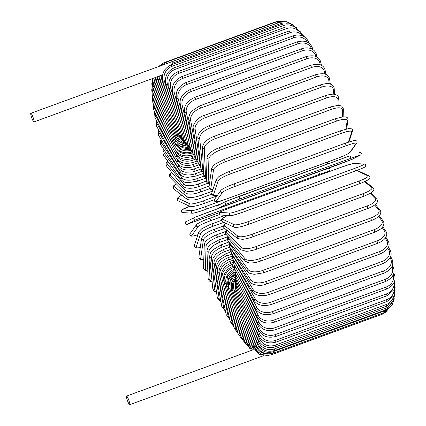 <?xml version="1.0" encoding="UTF-8"?>
<svg xmlns="http://www.w3.org/2000/svg" width="426" height="426" viewBox="0 0 426 426"><rect width="100%" height="100%" fill="white"/><g stroke="black" fill="none" stroke-linecap="round" stroke-linejoin="round"><path stroke-width="0.64" d="M30.837 113.311A4.585 0.714 69.9 0 1 30.96 113.327A4.585 0.714 69.9 0 1 33.201 117.709A4.585 0.714 69.9 0 1 33.984 121.927A4.585 0.714 69.9 0 1 33.862 121.911A4.585 0.714 69.9 0 1 31.62 117.528A4.585 0.714 69.9 0 1 30.837 113.311L171.47 61.855A4.585 0.714 69.9 0 1 171.593 61.871A4.585 0.714 69.9 0 1 173.009 64.172M159.638 75.892L162.62 74.811M254.184 349.884L252.432 350.071L250.397 346.258L251.942 345.949A12.136 11.848 115.2 0 0 254.066 349.751M126.671 396.1A4.585 0.714 69.9 0 1 128.913 400.483A4.585 0.714 69.9 0 1 129.701 404.7A4.585 0.714 69.9 0 1 129.579 404.684A4.585 0.714 69.9 0 1 127.337 400.302A4.585 0.714 69.9 0 1 126.549 396.089A4.585 0.714 69.9 0 1 126.671 396.1M181.822 195.209A12.136 1.858 -18.7 0 0 178.153 198.303L189.863 203.814A12.136 1.858 -18.7 0 0 203.521 200.822L217.004 195.891M178.153 198.303A1.347 1.315 115.2 0 0 178.004 200.784L189.719 206.301A12.136 0.82 -19.5 0 0 182.163 209.943L192.19 210.593A12.136 0.82 -19.5 0 0 205.502 206.61L223.283 200.103M189.863 203.814A1.347 1.315 115.2 0 0 189.719 206.301C192.179 206.967 197.073 205.987 204.411 203.351L204.379 203.346M203.521 200.822L204.411 203.351L214.331 199.725M176.231 183.728A12.136 2.886 -17.9 0 0 174.356 186.774L187.664 197.105A12.136 2.886 -17.9 0 0 201.647 195.097L212.366 191.178M201.647 195.097L202.451 197.595M187.664 197.105A1.347 1.294 127.8 0 0 187.243 199.416C191.178 200.705 196.274 200.103 202.515 197.611L211.717 194.245M174.356 186.774A1.347 1.294 127.8 0 0 173.936 189.085L187.243 199.416M171.673 172.322A12.136 3.887 -17 0 0 170.81 175.443L185.608 190.513A12.136 3.887 -17 0 0 199.9 189.479L209.129 186.103M199.9 189.479L200.737 191.966L209.603 188.723M185.608 190.513A1.347 1.262 135.5 0 0 185.022 192.68C189.059 195.539 195.566 193.622 200.737 191.966M170.81 175.443A1.347 1.262 135.5 0 0 170.224 177.605L185.022 192.68M167.775 161.188A12.136 4.862 -16.2 0 0 167.535 164.393L183.718 184.091A12.136 4.862 -16.2 0 0 198.287 184L206.338 181.055M198.287 184L199.091 186.455L207.739 183.292M183.718 184.091A1.347 1.219 140.6 0 0 183.015 186.135C186.221 188.697 186.577 187.813 188.878 188.26C191.663 188.404 195.071 187.802 199.091 186.455M167.535 164.393A1.347 1.219 140.6 0 0 166.838 166.433L183.015 186.135M164.393 150.442A12.136 5.799 -15.2 0 0 164.558 153.711L181.993 177.887A12.136 5.799 -15.2 0 0 196.823 178.712L203.974 176.098M196.823 178.712L197.595 181.125L205.987 178.052M181.993 177.887A1.347 1.166 144.2 0 0 181.21 179.82C184.836 183.121 185.592 182.136 188.18 182.674L197.595 181.125M164.558 153.711A1.347 1.166 144.2 0 0 163.776 155.644L181.21 179.82M161.465 140.165A12.136 6.694 -14.1 0 0 161.901 143.482L180.459 171.95A12.136 6.694 -14.1 0 0 195.518 173.654L201.876 171.327M195.518 173.654L196.258 176.013L203.569 173.334M180.459 171.95A1.347 1.108 146.9 0 0 179.607 173.776C183.574 177.796 184.937 176.833 187.696 177.381L196.258 176.013M161.901 143.482A1.347 1.108 146.9 0 0 161.044 145.309L179.607 173.776M158.973 130.447A12.136 7.535 -12.9 0 0 159.585 133.775L179.128 166.321A12.136 7.535 -12.9 0 0 194.384 168.861L199.954 166.822M194.384 168.861L195.087 171.156L200.955 169.01M179.128 166.321A1.347 1.038 149 0 0 178.206 168.046L182.28 171.343L185.603 172.237L192.552 171.902L195.087 171.156M159.585 133.775A1.347 1.038 149 0 0 158.664 135.5L178.206 168.046M176.684 158.69L178.004 161.049A12.136 8.318 -11.6 0 0 193.431 164.367L198.159 162.641L195.715 158.573A1.347 1.006 170 0 0 197.526 159.244A12.136 7.881 152.2 0 0 197.85 160.368M156.896 121.351A12.136 8.318 -11.6 0 0 157.625 124.674L175.123 155.905M193.431 164.367L194.091 166.598L198.665 164.926M178.004 161.049A1.347 0.959 150.7 0 0 177.024 162.668C180.331 167.482 186.024 168.792 194.091 166.598M157.625 124.674A1.347 0.959 150.7 0 0 156.646 126.298L177.024 162.668M176.353 154.76L177.094 156.166A12.136 9.037 -10 0 0 192.664 160.213L195.822 159.058M155.245 112.949A12.136 9.037 -10 0 0 156.038 116.245L172.258 146.991M192.664 160.213L193.282 162.37L196.732 161.108M177.094 156.166A1.347 0.873 152.2 0 0 176.06 157.684C179.511 162.961 185.251 164.521 193.282 162.37M156.038 116.245A1.347 0.873 152.2 0 0 155 117.757L176.06 157.684M176.098 151.086L176.412 151.72A12.136 9.691 -8.1 0 0 192.089 156.433L193.825 155.794M154.01 105.297A12.136 9.691 -8.1 0 0 154.84 108.545L169.761 138.402M192.089 156.433L192.664 158.499L195.081 157.62M176.412 151.72A1.347 0.783 153.4 0 0 175.32 153.126C178.888 158.834 184.671 160.623 192.664 158.499M154.84 108.545A1.347 0.783 153.4 0 0 153.743 109.951L175.32 153.126M175.997 147.806A12.136 10.272 -5.6 0 0 191.711 153.04L192.158 152.875M153.19 98.449A12.136 10.272 -5.6 0 0 154.031 101.638L167.706 130.377M191.711 153.04L192.243 155.027L193.361 154.617M175.943 147.742A1.347 0.687 154.6 0 0 174.814 149.031C178.467 155.128 184.277 157.125 192.243 155.027M154.031 101.638A1.347 0.687 154.6 0 0 152.886 102.938L174.814 149.031M176.215 145.154A12.136 10.767 -2.5 0 0 190.763 150.33M152.79 92.442A12.136 10.767 -2.5 0 0 153.626 95.584L166.151 123.141M175.592 144.308A1.347 0.586 155.6 0 0 174.543 145.426C178.254 151.864 184.08 154.047 192.019 151.965M153.626 95.584A1.347 0.586 155.6 0 0 152.423 96.761L174.543 145.426M177.03 143.461A12.136 11.188 1.9 0 0 189.235 148.168M152.801 87.325A12.136 11.188 1.9 0 0 153.621 90.413L165.155 116.91M175.507 141.379A1.347 0.479 156.5 0 0 174.506 142.337L180.88 148.823L190.331 149.84M153.621 90.413A1.347 0.479 156.5 0 0 152.37 91.478L174.506 142.337M180.56 144.238A12.136 11.523 8.2 0 0 184.714 145.969M153.222 83.049A12.136 11.523 8.2 0 0 154.02 86.18L164.74 111.852M175.682 138.988A1.347 0.367 157.3 0 0 174.708 139.792L180.454 146.209L189.117 147.928M154.02 86.18A1.347 0.367 157.3 0 0 152.716 87.122L174.708 139.792M154.004 79.241A12.136 11.768 18.3 0 0 154.824 82.91L164.926 108.113M176.119 137.14L175.139 137.806L180.182 143.993L187.898 146.336M154.824 82.91L153.466 83.725L175.139 137.806M155.277 77.548A12.136 11.923 35.5 0 0 156.017 80.626L165.709 105.802M176.806 135.862L175.805 136.395L180.198 142.284L187.009 145.048M156.017 80.626L154.617 81.313L175.805 136.395M278.167 21.3L275.111 22.019L275.356 22.285M164.319 63.064L164.005 62.67L275.111 22.019M156.976 76.925A12.136 11.987 63 0 0 157.599 79.348L167.067 104.988M177.743 135.154L176.694 135.569L180.374 140.99L186.135 144.047M157.599 79.348L156.145 79.912L176.694 135.569M277.188 21.614L277.88 22.897L166.774 63.549L166.081 62.265L277.188 21.614L286.501 21.715M279.057 22.535A12.136 11.96 93.7 0 0 277.88 22.897M158.914 76.217A12.136 11.96 93.7 0 0 159.553 79.087L168.968 105.685M166.774 63.549A12.136 11.96 93.7 0 0 166.06 63.836M178.904 135.042L177.807 135.335L185.523 143.344M159.553 79.087L158.057 79.518L177.807 135.335M287.156 23.302A12.136 11.848 115.2 0 0 280.388 23.707L172.525 63.17M161.246 75.311A12.136 11.848 115.2 0 0 161.864 79.838L171.358 107.884M171.566 61.861L279.658 22.317L280.388 23.707M161.864 79.838L160.325 80.147L159.612 75.849M180.278 135.516L179.122 135.692L160.325 80.147M282.497 24.112L283.263 25.613L172.157 66.264L171.39 64.763L282.497 24.112L290.473 23.755L297.002 28.079M293.248 26.508A12.136 11.64 127.8 0 0 283.263 25.613M172.157 66.264A12.136 11.64 127.8 0 0 164.521 81.606L174.175 111.516M181.859 136.581A1.347 0.319 162.1 0 1 180.64 136.639L185.033 142.848M164.521 81.606A1.347 0.319 162.1 0 1 162.934 81.787L180.64 136.639M285.686 26.998L286.485 28.606L175.384 69.257L174.58 67.649L285.686 26.998L294.515 26.875L301.033 32.323M298.285 30.864A12.136 11.342 135.5 0 0 286.485 28.606M175.384 69.257A12.136 11.342 135.5 0 0 167.493 84.369L177.338 116.479M183.638 138.221A1.347 0.431 163 0 1 182.349 138.168L185.837 143.642M167.493 84.369A1.347 0.431 163 0 1 165.868 84.423L182.349 138.168M289.206 30.944L290.037 32.658L178.931 73.309L178.1 71.595L289.206 30.944L298.663 31.013L304.936 37.291M302.849 36.077A12.136 10.959 140.6 0 0 290.037 32.658M178.931 73.309A12.136 10.959 140.6 0 0 170.762 88.113L180.762 122.624M185.598 140.431A1.347 0.538 163.8 0 1 184.229 140.266L187.216 145.255M170.762 88.113A1.347 0.538 163.8 0 1 169.101 88.038L184.229 140.266M293.019 35.928L293.881 37.744L182.775 78.395L181.913 76.579L293.019 35.928C296.155 34.825 299.143 34.762 301.991 35.736L304.164 36.769C306.528 38.255 308.083 40.337 308.839 43.01A1.347 0.644 -15.2 0 1 308.845 43.031L308.839 43.01M307.226 42.089A12.136 10.496 144.2 0 0 293.881 37.744M182.775 78.395A12.136 10.496 144.2 0 0 174.309 92.804L184.351 129.781M187.728 143.189A1.347 0.644 164.8 0 1 186.274 142.918L188.963 147.593M174.309 92.804A1.347 0.644 164.8 0 1 172.61 92.607L186.274 142.918M297.108 41.902L297.992 43.814L186.886 84.465L186.002 82.553L297.108 41.902C305.138 39.842 310.309 42.052 312.609 48.543A1.347 0.745 -14.1 0 1 312.247 49.24M311.539 48.878A12.136 9.952 146.9 0 0 297.992 43.814M186.886 84.465A12.136 9.952 146.9 0 0 178.1 98.406L188.004 137.742M190.012 146.475A1.347 0.745 165.9 0 1 188.457 146.102L190.992 150.57M178.1 98.406A1.347 0.745 165.9 0 1 176.369 98.092L188.457 146.102M301.432 48.83L302.338 50.838L191.237 91.489L190.326 89.481L301.432 48.83C304.633 47.707 307.604 47.574 310.357 48.426L312.269 49.251C314.564 50.572 316.012 52.473 316.603 54.949A1.347 0.836 -12.9 0 1 315.73 55.992A12.136 9.329 149 0 0 302.338 50.838M315.836 56.45L315.73 55.992M191.237 91.489A12.136 9.329 149 0 0 182.104 104.881L191.625 146.283M192.44 150.261A1.347 0.836 167.1 0 1 190.773 149.792L193.234 154.116M182.104 104.881A1.347 0.836 167.1 0 1 180.347 104.445L190.773 149.792M305.964 56.653L306.89 58.745L195.784 99.396L194.858 97.304L305.964 56.653C314.138 54.555 319.079 56.402 320.783 62.191A1.347 0.927 -11.6 0 1 319.926 63.288A12.136 8.637 150.7 0 0 306.89 58.745M320.24 64.827L319.926 63.288M195.784 99.396A12.136 8.637 150.7 0 0 186.3 112.176L194.986 154.516A12.136 8.637 150.7 0 0 195.06 154.846M194.986 154.516A1.347 0.927 168.4 0 1 193.202 153.962L195.646 158.168M186.3 112.176A1.347 0.927 168.4 0 1 184.517 111.623L193.202 153.962M310.666 65.316L311.608 67.489L200.502 108.14L199.565 105.968L310.666 65.316C318.936 63.192 323.755 64.821 325.123 70.205A1.347 1.006 -10 0 1 324.277 71.35A12.136 7.881 152.2 0 0 311.608 67.489M324.734 73.959L324.277 71.35M200.502 108.14A12.136 7.881 152.2 0 0 190.651 120.239L197.526 159.244M190.651 120.239A1.347 1.006 170 0 1 188.846 119.562L195.715 158.573M315.506 74.747L316.459 76.994L205.359 117.645L204.4 115.398L315.506 74.747C323.893 72.58 328.59 73.98 329.591 78.943A1.347 1.076 -8.1 0 1 328.744 80.115A12.136 7.061 153.4 0 0 316.459 76.994M329.266 83.789L328.744 80.115M205.359 117.645A12.136 7.061 153.4 0 0 195.119 129.003L200.135 164.383A12.136 7.061 153.4 0 0 200.646 165.895M200.135 164.383A1.347 1.076 171.9 0 1 198.308 163.589L200.806 167.519M195.119 129.003A1.347 1.076 171.9 0 1 193.297 128.21L198.308 163.589M320.448 84.88L321.406 87.197L210.306 127.848L209.342 125.532L320.448 84.88C325.32 83.517 328.403 83.187 329.687 83.879C332.621 84.811 334.112 86.297 334.149 88.336A1.347 1.14 -5.6 0 1 333.302 89.513A12.136 6.188 154.6 0 0 321.406 87.197M333.771 94.252L333.302 89.513M210.306 127.848A12.136 6.188 154.6 0 0 199.677 138.407L202.792 169.889A12.136 6.188 154.6 0 0 203.495 171.625M202.792 169.889A1.347 1.14 174.4 0 1 200.95 168.973L201.381 170.528L203.548 172.732M199.677 138.407A1.347 1.14 174.4 0 1 197.84 137.491L200.95 168.973M325.448 95.637L326.412 98.012L215.306 138.663L214.342 136.288L325.448 95.637C334.101 93.076 334.969 94.524 336.684 95.083C338.276 96.34 338.968 97.421 338.761 98.321A1.347 1.198 -2.5 0 1 337.914 99.482A12.136 5.272 155.6 0 0 326.412 98.012M338.169 105.307L337.914 99.482M215.306 138.663A12.136 5.272 155.6 0 0 204.288 148.376L205.481 175.72A12.136 5.272 155.6 0 0 206.424 177.541M205.481 175.72A1.347 1.198 177.5 0 1 203.628 174.671L203.947 176.05L206.402 178.238M204.288 148.376A1.347 1.198 177.5 0 1 202.441 147.327L203.628 174.671M330.432 107.048L331.439 109.36L220.333 150.011L219.363 147.588L330.469 106.937L338.265 105.302L341.657 105.978L343.388 108.832A1.347 1.241 1.9 0 1 342.547 109.94A12.136 4.313 156.5 0 0 331.439 109.36M342.323 116.91L342.547 109.94M220.333 150.011A12.136 4.313 156.5 0 0 208.921 158.834L208.176 181.833A12.136 4.313 156.5 0 0 209.491 183.585M208.176 181.833A1.347 1.241 -178.1 0 1 206.328 180.635L206.732 182.253L208.058 183.484L209.438 183.968M208.921 158.834A1.347 1.241 -178.1 0 1 207.068 157.636L206.328 180.635M335.443 118.758L336.444 121.149L225.338 161.8L224.374 159.34L335.48 118.689L342.797 116.862L345.534 116.921C347.307 117.23 348.127 118.194 347.994 119.807A1.347 1.278 8.2 0 1 347.158 120.814A12.136 3.323 157.3 0 0 336.444 121.149M345.96 129.11L347.158 120.814M225.338 161.8A12.136 3.323 157.3 0 0 213.532 169.702L210.865 188.18A12.136 3.323 157.3 0 0 212.878 189.634M210.865 188.18A1.347 1.278 -171.8 0 1 209.028 186.79L209.182 188.074L210.194 189.208L212.824 189.804M213.532 169.702A1.347 1.278 -171.8 0 1 211.695 168.313L209.028 186.79M340.406 130.846L341.391 133.301L230.29 173.952L229.305 171.497M348.367 142.13L351.716 132.007A12.136 2.306 158.2 0 0 341.391 133.301M351.716 132.007A1.347 1.31 18.3 0 0 352.504 131.203C352.829 129.951 352.403 129.137 351.232 128.758L348.479 128.641L340.438 130.809L226.696 172.487L219.033 176.444L216.317 179.245L211.743 193.063A1.347 1.31 -161.7 0 0 213.517 194.719A12.136 2.306 158.2 0 0 217.425 195.3M230.29 173.952A12.136 2.306 158.2 0 0 218.091 180.901L213.517 194.719M218.091 180.901A1.347 1.31 -161.7 0 1 216.317 179.245M234.22 183.846L345.305 143.2L346.247 145.719L235.141 186.37L234.178 183.862A12.136 1.273 -21 0 0 221.6 189.836M235.141 186.37A12.136 1.273 159 0 0 222.564 192.339L216.115 201.391A12.136 1.273 159 0 0 226.057 199.123L337.163 158.472A12.136 1.273 159 0 0 349.741 152.497L356.189 143.45A12.136 1.273 159 0 0 346.247 145.719M356.189 143.45A1.347 1.326 35.5 0 0 356.807 142.976C357.425 141.911 357.079 141.081 355.763 140.489L353.154 140.75L345.305 143.2L234.199 183.851C227.255 186.386 222.851 188.537 220.982 190.305L214.534 199.357A1.347 1.326 -144.5 0 0 216.115 201.391M349.741 152.497A1.347 1.326 35.5 0 0 350.358 152.029L356.807 142.976M214.534 199.357C213.916 200.422 214.267 201.253 215.577 201.844L218.187 201.583L226.041 199.139L337.142 158.488C344.086 155.948 348.489 153.797 350.358 152.029M222.564 192.339A1.347 1.326 -144.5 0 1 220.982 190.305M350.039 155.772L350.971 158.302L239.865 198.953L238.938 196.418L350.039 155.772M239.865 198.953L226.914 203.932L218.644 208.149L220.748 207.553L339.32 164.244L352.27 159.26L360.54 155.043L350.971 158.302M360.54 155.043A1.347 1.331 63 0 0 360.684 154.979C361.738 153.658 361.536 152.78 360.071 152.343L359.608 152.513M225.982 201.402L350.039 155.767M352.27 159.26A1.347 1.331 63 0 0 352.414 159.196L360.684 154.979M218.644 208.149A1.347 1.331 -117 0 1 216.956 207.419A1.347 1.331 -117 0 1 217.564 205.683C216.509 207.009 216.717 207.883 218.176 208.319L352.414 159.196M226.914 203.932A1.347 1.331 -117 0 1 225.226 203.202A1.347 1.331 -117 0 1 225.833 201.466L217.564 205.683M231.11 215.593A12.136 0.82 160.5 0 0 244.423 211.61L355.54 170.954C361.882 168.52 365.066 167.141 365.098 166.827C366.099 165.389 365.854 164.479 364.374 164.09A1.347 1.331 93.7 0 0 363.841 164.17L353.809 163.52A12.136 0.82 -19.5 0 0 340.496 167.503L229.396 208.154A12.136 0.82 -19.5 0 0 220.183 212.409L230.216 213.059A12.136 0.82 -19.5 0 0 243.523 209.07L354.629 168.419L355.529 170.959L244.449 211.6M354.629 168.419A12.136 0.82 -19.5 0 0 363.841 164.17M230.216 213.059A1.347 1.331 -86.3 0 0 230.572 215.673L235.818 214.502L244.439 211.605L243.523 209.07M364.374 164.09L354.347 163.44A1.347 1.331 93.7 0 0 353.809 163.52M354.347 163.44L349.102 164.612L340.48 167.509L229.396 208.154M229.38 208.16C223.038 210.593 219.853 211.972 219.821 212.286C218.826 213.724 219.065 214.635 220.546 215.023A1.347 1.331 -86.3 0 1 220.183 212.409M227.596 215.481A12.136 1.858 -18.7 0 0 222.553 219.198L234.268 224.71A12.136 1.858 -18.7 0 0 247.921 221.717L359.027 181.066L359.885 183.595M248.779 224.246L361.339 183.063L367.239 180.342L369.177 178.957C370.327 178.079 370.231 177.046 368.895 175.863A1.347 1.315 115.2 0 0 367.894 175.821L356.668 170.538M359.027 181.066A12.136 1.858 -18.7 0 0 367.894 175.821M234.268 224.71A1.347 1.315 -64.8 0 0 234.119 227.196C236.579 227.862 241.478 226.882 248.816 224.246L247.921 221.717M357.18 170.352L357.174 170.347A1.347 1.315 115.2 0 0 357.174 170.347L368.895 175.863M227.553 215.476L222.127 218.586L221.382 220.072L222.409 221.68A1.347 1.315 -64.8 0 1 222.553 219.198M225.998 223.373A12.136 2.886 -17.9 0 0 224.806 225.94L238.113 236.276A12.136 2.886 -17.9 0 0 252.091 234.268L363.197 193.617L364.001 196.109M252.9 236.76L364.065 196.13C374.119 191.993 372.904 190.88 373.634 190.118C374.108 189.474 373.884 188.622 372.963 187.562A1.347 1.294 127.8 0 0 371.738 187.381L364.475 181.748M363.197 193.617A12.136 2.886 -17.9 0 0 371.738 187.381M238.113 236.276A1.347 1.294 -52.2 0 0 237.687 238.587L242.314 239.327C242.367 239.428 247.628 238.762 252.959 236.781L252.091 234.268M225.892 223.32L223.709 225.7L223.629 227.196L224.38 228.256A1.347 1.294 -52.2 0 1 224.806 225.94M227.031 230.312A12.136 3.887 -17 0 0 226.914 232.585L241.712 247.655A12.136 3.887 -17 0 0 255.999 246.622L367.105 205.971L367.947 208.458C374.896 205.71 376.392 203.527 376.595 203.181C377.766 201.903 377.793 200.529 376.675 199.043A1.347 1.262 135.5 0 0 375.338 198.766L370.061 193.393M367.105 205.971A12.136 3.887 -17 0 0 375.338 198.766M256.75 249.061L255.999 246.622M226.802 230.136L225.652 232.074L225.551 233.091L226.328 234.747A1.347 1.262 -44.5 0 1 226.914 232.585M226.328 234.747L241.127 249.822A1.347 1.262 -44.5 0 1 241.712 247.655M228.528 236.989A12.136 4.862 -16.2 0 0 228.874 239.077L245.051 258.774A12.136 4.862 -16.2 0 0 259.62 258.683L370.726 218.032L371.531 220.487C377.622 218.091 379.438 215.769 379.838 215.114C381.03 213.08 381.105 211.45 380.061 210.215A1.347 1.219 140.6 0 0 378.677 209.885L374.672 205.012M370.726 218.032A12.136 4.862 -16.2 0 0 378.677 209.885M371.531 220.487L260.43 261.138L259.62 258.683M228.139 236.595L227.649 237.586L227.527 239.918L228.171 241.116A1.347 1.219 -39.4 0 1 228.874 239.077M228.171 241.116L244.354 260.818A1.347 1.219 -39.4 0 1 245.051 258.774M230.115 243.48A12.136 5.799 -15.2 0 0 230.658 245.365L248.097 269.541A12.136 5.799 -15.2 0 0 262.922 270.366L374.028 229.715L374.8 232.127C379.731 229.832 382.362 228.07 382.697 226.845C384.114 224.395 384.257 222.447 383.123 221.003A1.347 1.166 144.2 0 0 381.723 220.652L378.671 216.419M374.028 229.715A12.136 5.799 -15.2 0 0 381.723 220.652M374.8 232.127L263.694 272.778L262.922 270.366M229.534 242.772L229.22 245.94L229.875 247.298A1.347 1.166 -35.8 0 1 230.658 245.365M229.875 247.298L247.314 271.474A1.347 1.166 -35.8 0 1 248.097 269.541M231.669 249.78A12.136 6.694 -14.1 0 0 232.266 251.409L250.823 279.877A12.136 6.694 -14.1 0 0 265.883 281.581L376.983 240.93L377.724 243.289C387.218 239.46 387.798 233.64 385.855 231.339A1.347 1.108 146.9 0 0 384.449 230.988L382.175 227.495M376.983 240.93A12.136 6.694 -14.1 0 0 384.449 230.988M377.724 243.289L266.617 283.94L265.883 281.581M230.855 248.656L230.711 251.638L231.409 253.236A1.347 1.108 -33.1 0 1 232.266 251.409M231.409 253.236L249.971 281.703A1.347 1.108 -33.1 0 1 250.823 279.877M233.134 255.888A12.136 7.535 -12.9 0 0 233.672 257.155L253.214 289.701A12.136 7.535 -12.9 0 0 268.476 292.241L379.582 251.59L380.28 253.885C388.017 250.153 390.669 245.909 388.235 241.148A1.347 1.038 149 0 0 386.84 240.812L385.242 238.145M379.582 251.59A12.136 7.535 -12.9 0 0 386.84 240.812M380.28 253.885L269.173 294.536L268.476 292.241M232.048 254.221L232.756 258.88A1.347 1.038 -31 0 1 233.672 257.155M232.756 258.88L252.298 291.427A1.347 1.038 -31 0 1 253.214 289.701M234.534 261.841A12.136 8.318 -11.6 0 0 234.875 262.565L255.254 298.94A12.136 8.318 -11.6 0 0 270.686 302.263L381.787 261.612L382.447 263.838C390.083 260.148 392.687 255.653 390.253 250.355A1.347 0.959 150.7 0 0 388.879 250.051L387.884 248.273M381.787 261.612A12.136 8.318 -11.6 0 0 388.879 250.051M382.447 263.838L271.346 304.489L270.686 302.263M233.086 259.434L233.895 264.189A1.347 0.959 -29.3 0 1 234.875 262.565M233.895 264.189L254.274 300.564A1.347 0.959 -29.3 0 1 255.254 298.94M236.792 269.354L256.921 307.524A12.136 9.037 -10 0 0 272.491 311.571L383.597 270.92L384.215 273.077C391.771 269.424 394.327 264.695 391.899 258.891A1.347 0.873 152.2 0 0 390.546 258.635L390.104 257.794M383.597 270.92A12.136 9.037 -10 0 0 390.546 258.635M384.215 273.077L273.109 313.728L272.491 311.571M233.943 264.269L234.827 269.115A1.347 0.873 -27.8 0 1 235.818 267.619M234.827 269.115L255.888 309.042A1.347 0.873 -27.8 0 1 256.921 307.524M239.684 278.316L258.209 315.389A12.136 9.691 -8.1 0 0 273.881 320.096L384.987 279.445L385.562 281.517C393.054 277.896 395.584 272.959 393.155 266.697A1.347 0.783 153.4 0 0 392 266.442M384.987 279.445A12.136 9.691 -8.1 0 0 391.904 266.639M385.562 281.517L274.461 322.168L273.881 320.096M234.604 268.652L235.541 273.62A1.347 0.783 -26.6 0 1 236.494 272.267M235.541 273.62L257.118 316.795A1.347 0.783 -26.6 0 1 258.209 315.389M242.213 286.97L259.104 322.471A12.136 10.272 -5.6 0 0 274.85 327.775L385.951 287.124L386.488 289.11C395.53 285.021 396.159 278.162 394.018 273.716A1.347 0.687 154.6 0 0 393.736 273.492M385.951 287.124A12.136 10.272 -5.6 0 0 393.219 274.861M386.488 289.11L275.382 329.761L274.85 327.775M235.067 272.491L236.025 277.672A1.347 0.687 -25.4 0 1 236.962 276.463M236.025 277.672L257.954 323.765A1.347 0.687 -25.4 0 1 259.104 322.471M244.3 295.064L259.594 328.718A12.136 10.767 -2.5 0 0 275.382 334.548L386.483 293.897L386.973 295.788L394.29 289.424L394.721 280.473M386.483 293.897A12.136 10.767 -2.5 0 0 394.002 282.513M386.973 295.788L275.872 336.439L275.382 334.548M235.322 275.707L236.276 281.235A1.347 0.586 -24.4 0 1 237.213 280.164M236.276 281.235L258.396 329.894A1.347 0.586 -24.4 0 1 259.594 328.718M245.882 302.375L259.684 334.08A12.136 11.188 1.9 0 0 275.473 340.363L386.579 299.712L387.026 301.502L394.013 295.639L395.163 287.028M386.579 299.712A12.136 11.188 1.9 0 0 394.183 289.637M387.026 301.502L275.92 342.153L275.473 340.363M235.386 278.189L236.292 284.28A1.347 0.479 -23.5 0 1 237.239 283.349M236.292 284.28L258.433 335.14A1.347 0.479 -23.5 0 1 259.684 334.08M246.92 308.69L259.37 338.521A12.136 11.523 8.2 0 0 275.132 345.172L386.233 304.521L386.638 306.209L393.198 300.99L395.083 293.051M386.233 304.521A12.136 11.523 8.2 0 0 393.592 296.342M386.638 306.209L275.531 346.86L275.132 345.172M235.306 279.781L236.079 286.789A1.347 0.367 -22.7 0 1 237.037 285.99M236.079 286.789L258.065 339.458A1.347 0.367 -22.7 0 1 259.37 338.521M247.368 313.834L258.657 342.003A12.136 11.768 18.3 0 0 274.349 348.947L385.455 308.296L385.818 309.878L391.739 305.533L394.332 298.754M385.455 308.296A12.136 11.768 18.3 0 0 391.798 302.801M385.818 309.878L274.711 350.529L274.349 348.947M235.237 280.191L235.631 288.737L236.611 288.072M235.631 288.737L257.304 342.818L258.657 342.003M247.218 317.663L257.549 344.506A12.136 11.923 35.5 0 0 273.141 351.652L384.247 311.001L384.566 312.471L392.426 304.547M384.247 311.001A12.136 11.923 35.5 0 0 387.74 308.994M384.566 312.471L273.46 353.122L273.141 351.652M235.306 279.701L234.95 290.117L235.967 289.573M234.95 290.117L256.143 345.193L257.549 344.506M382.788 313.121L382.894 313.978L387.995 310.602M246.473 320.064L256.047 346.003A12.136 11.987 63 0 0 268.598 353.931M382.894 313.978L271.788 354.629L271.644 353.644M235.322 278.95L233.283 284.76L234.05 290.905L235.093 290.495M234.05 290.905L254.599 346.567L256.047 346.003M245.147 320.97L254.178 346.487A12.136 11.96 93.7 0 0 259.136 352.696M235.338 277.795L232.367 284.121L232.926 291.107L234.428 290.67M232.926 291.107L252.677 346.918L254.178 346.487M243.278 320.363L251.942 345.949M235.285 276.314L231.313 282.992L231.595 290.713L232.74 290.543M240.919 318.259L249.359 344.405A12.136 11.64 127.8 0 0 250.85 347.419M235.109 274.546L230.125 281.405L230.067 289.728A1.347 0.319 -17.9 0 0 231.291 289.669M230.067 289.728L247.772 344.586A1.347 0.319 -17.9 0 0 249.359 344.405M238.134 314.718L246.452 341.854A12.136 11.342 135.5 0 0 247.82 344.73M235.093 274.419A12.136 11.342 135.5 0 0 229.481 284.525M235.014 272.331L228.853 279.243L228.347 288.162A1.347 0.431 -17 0 0 229.673 288.205M228.347 288.162L244.828 341.908A1.347 0.431 -17 0 0 246.452 341.854M234.998 309.846L243.246 338.324A12.136 10.959 140.6 0 0 244.625 341.237M234.88 271.9A12.136 10.959 140.6 0 0 227.793 284.563M234.572 269.935L227.409 276.746L226.451 286.027A1.347 0.538 -16.2 0 0 227.91 286.165M226.451 286.027L241.585 338.249A1.347 0.538 -16.2 0 0 243.246 338.324M231.595 303.781L239.758 333.835A12.136 10.496 144.2 0 0 241.164 336.801M234.572 269.11L234.561 269.115A12.136 10.496 144.2 0 0 225.988 283.093M234.092 267.155L233.704 267.299L234.561 269.115M233.704 267.299C226.281 270.835 223.176 276.176 224.401 283.327A1.347 0.644 -15.2 0 0 226.014 283.556M224.401 283.327L238.059 333.638A1.347 0.644 -15.2 0 0 239.758 333.835M228.032 296.704L236.02 328.425A12.136 9.952 146.9 0 0 237.458 331.428M233.911 266.037L232.718 266.474A12.136 9.952 146.9 0 0 223.927 280.414L224.017 280.761M233.73 263.87L231.829 264.562L232.718 266.474M231.829 264.562C224.374 268.098 221.163 273.279 222.202 280.095A1.347 0.745 -14.1 0 0 223.927 280.414M222.202 280.095L234.289 328.111A1.347 0.745 -14.1 0 0 236.02 328.425M224.395 288.812L232.058 322.136A12.136 9.329 149 0 0 233.549 325.166M233.214 262.496L230.759 263.396A12.136 9.329 149 0 0 221.632 276.788L221.898 277.954M232.99 260.238L229.848 261.388L230.759 263.396M229.848 261.388C222.345 264.924 219.023 269.914 219.869 276.352A1.347 0.836 -12.9 0 0 221.632 276.788M219.869 276.352L230.296 321.699A1.347 0.836 -12.9 0 0 232.058 322.136M220.785 280.329L227.899 315.016A12.136 8.637 150.7 0 0 229.454 318.036M232.537 258.491L228.703 259.897A12.136 8.637 150.7 0 0 219.214 272.677L219.651 274.802M231.898 256.298L227.777 257.805L228.703 259.897M227.777 257.805C220.221 261.34 216.77 266.112 217.43 272.123A1.347 0.927 -11.6 0 0 219.214 272.677M217.43 272.123L226.115 314.463A1.347 0.927 -11.6 0 0 227.899 315.016M231.936 254.045L226.563 256.01A12.136 7.881 152.2 0 0 216.706 268.108L223.581 307.119A12.136 7.881 152.2 0 0 225.221 310.091M230.796 251.942L225.62 253.837L226.563 256.01M225.62 253.837L218.107 258.79L216.041 261.649L214.901 267.437A1.347 1.006 -10 0 0 216.706 268.108M214.901 267.437L221.776 306.443A1.347 1.006 -10 0 0 223.581 307.119M230.652 249.46L224.358 251.766A12.136 7.061 153.4 0 0 214.124 263.119L219.134 298.498A12.136 7.061 153.4 0 0 220.881 301.379M229.795 247.181L223.405 249.519L224.358 251.766M223.405 249.519L216.333 253.774L213.154 257.863L212.297 262.331A1.347 1.076 -8.1 0 0 214.124 263.119M212.297 262.331L217.308 297.71A1.347 1.076 -8.1 0 0 219.134 298.498M229.071 244.641L222.1 247.192A12.136 6.188 154.6 0 0 211.477 257.746L214.592 289.227A12.136 6.188 154.6 0 0 216.493 291.938M228.922 242.027L221.142 244.875L222.1 247.192M221.142 244.875L213.314 249.567C211.562 251.654 210.061 252.022 209.64 256.835A1.347 1.14 -5.6 0 0 211.477 257.746M209.64 256.835L212.75 288.317A1.347 1.14 -5.6 0 0 214.592 289.227M227.436 239.534L219.816 242.319A12.136 5.272 155.6 0 0 208.799 252.032L209.991 279.376A12.136 5.272 155.6 0 0 212.111 281.82M228.107 236.563L218.852 239.95L219.816 242.319M218.852 239.95L211.317 244.098C209.075 246.356 207.616 246.606 206.951 250.989A1.347 1.198 -2.5 0 0 208.799 252.032M206.951 250.989L208.138 278.332A1.347 1.198 -2.5 0 0 209.991 279.376M225.871 234.14L217.516 237.197A12.136 4.313 156.5 0 0 206.104 246.02L205.359 269.019A12.136 4.313 156.5 0 0 207.824 271.069M216.509 234.886L217.516 237.197M225.945 231.334L214.534 235.583L208.128 239.305L206.232 241.004C205.476 241.409 204.815 242.682 204.251 244.822A1.347 1.241 1.9 0 0 206.104 246.02M204.251 244.822L203.511 267.821A1.347 1.241 1.9 0 0 205.359 269.019M224.598 228.421L215.221 231.856A12.136 3.323 157.3 0 0 203.41 239.753L200.742 258.231A12.136 3.323 157.3 0 0 203.772 259.695M214.219 229.46L215.221 231.856M223.618 225.966L214.257 229.39C207.936 231.467 203.713 234.46 201.578 238.363A1.347 1.278 8.2 0 0 203.41 239.753M201.578 238.363L198.905 256.841A1.347 1.278 8.2 0 0 200.742 258.231M223.831 222.351L212.941 226.334A12.136 2.306 158.2 0 0 200.742 233.283L196.168 247.101A12.136 2.306 158.2 0 0 200.236 247.65M211.956 223.879L212.941 226.334M221.403 220.396L209.816 224.678L201.642 228.853L198.969 231.627A1.347 1.31 18.3 0 0 200.742 233.283M198.969 231.627L194.394 245.445A1.347 1.31 18.3 0 0 196.168 247.101M191.673 235.706A12.136 1.273 159 0 0 197.957 234.699L193.771 235.892L191.167 236.164L189.863 235.173L190.092 233.672A1.347 1.326 35.5 0 0 191.673 235.706L198.122 226.653A12.136 1.273 159 0 1 210.7 220.684L225.322 215.332M209.778 218.165L219.528 214.597L209.757 218.165L210.7 220.684M197.158 224.151A12.136 1.273 -21 0 1 209.736 218.176L209.757 218.165C203.351 220.428 198.947 222.585 196.54 224.619A1.347 1.326 35.5 0 0 198.122 226.653M187.296 224.135A1.347 1.331 63 0 1 185.608 223.405A1.347 1.331 63 0 1 186.215 221.669C184.458 221.435 186.125 225.679 187.77 224.076L219.481 212.606L187.296 224.135L195.566 219.922L208.516 214.938L319.622 174.287L329.192 171.028L324.953 173.19M324.234 169.761L328.254 168.499M194.629 217.388L222.654 206.892M325.027 173.164L329.335 170.964A1.347 1.331 -117 0 1 329.192 171.028M318.744 171.769L319.622 174.287M222.638 206.898L207.584 212.404L208.516 214.938M207.584 212.404L194.485 217.452A1.347 1.331 63 0 0 193.878 219.188A1.347 1.331 63 0 0 195.566 219.922M221.893 203.479L206.402 209.145A12.136 0.82 160.5 0 1 193.09 213.133M316.656 165.98L317.434 167.7M205.502 206.61L206.418 209.145L221.871 203.49M192.19 210.593A1.347 1.331 93.7 0 0 192.552 213.208C195.204 212.931 199.821 211.573 206.418 209.145M182.163 209.943A1.347 1.331 93.7 0 0 182.525 212.558L192.552 213.208M181.801 195.193L178.542 197.014L177.189 198.404L177.067 199.773L178.004 200.784M173.936 189.085L173.185 188.036L173.185 186.748L173.861 185.56L176.172 183.665M170.224 177.605L169.548 176.486L169.686 174.522L171.55 172.179M166.838 166.433L166.177 165.187L166.135 163.52L167.567 160.906M163.776 155.644L163.11 154.249L163.057 152.295L164.085 149.968M161.044 145.309L160.357 143.738L160.32 141.368L161.044 139.462M158.664 135.5L158.424 129.477M156.646 126.298L156.23 120.084M155 117.757L154.452 111.367M153.743 109.951L153.099 103.385M152.886 102.938L152.178 96.18M152.423 96.761L151.736 89.62M152.37 91.478L151.816 83.597M152.716 87.122L152.311 78.634M153.466 83.725L152.535 78.549M154.617 81.313L153.813 78.08M158.03 66.775L158.903 66.051M156.145 79.912L155.495 77.468M158.376 66.648L164.005 62.67M158.057 79.518L157.396 76.771M160.89 65.726L166.081 62.265M33.984 121.927L159.979 75.828M185.102 142.923L179.122 135.692M279.658 22.317L286.368 21.694L292.449 24.484M162.934 81.787C161.22 73.964 164.042 68.288 171.39 64.763M165.868 84.423C164.308 76.771 167.21 71.179 174.58 67.649M169.101 88.038C167.706 80.61 170.704 75.125 178.1 71.595M172.61 92.607C171.39 85.456 174.49 80.109 181.913 76.579M312.881 49.624L312.609 48.543M176.369 98.092C175.331 91.27 178.542 86.089 186.002 82.553M317.093 57.073L316.603 54.949M180.347 104.445C179.144 98.443 182.466 93.459 190.326 89.481M321.428 65.332L320.783 62.191M184.517 111.623C183.856 105.611 187.302 100.84 194.858 97.304M325.853 74.348L325.123 70.205M188.846 119.562C188.122 119.163 189.453 112.954 192.067 110.893L199.565 105.968M330.315 84.05L329.591 78.943M193.297 128.21C192.035 126 196.998 117.331 204.4 115.398M334.745 94.396L334.149 88.336M197.84 137.491C197.755 132.997 201.589 129.014 209.342 125.532M339.064 105.329L338.761 98.321M202.441 147.327C203.218 142.683 207.185 139.004 214.342 136.288M343.132 116.831L343.388 108.832M207.068 157.636C207.26 155.953 208.229 154.382 209.986 152.913C210.945 151.853 213.437 150.33 217.457 148.349L219.363 147.588M346.673 128.95L347.994 119.807M211.695 168.313L213.431 165.506L215.034 164.159L224.374 159.34M348.947 141.938L352.504 131.203M217.382 195.358L213.016 195.507L211.765 194.389L211.743 193.063M225.833 201.466L238.938 196.418M230.572 215.673L220.546 215.023M234.119 227.196L222.409 221.68M365.098 181.455L372.963 187.562M237.687 238.587L224.38 228.256M367.947 208.458L256.841 249.109C251.814 250.994 246.558 251.404 245.903 251.249L241.127 249.822M370.726 192.983L376.675 199.043M375.349 204.475L380.061 210.215M244.354 260.818L248.768 262.821C249.785 263.13 255.067 263.124 260.43 261.138M379.332 215.742L383.123 221.003M247.314 271.474L249.801 273.38L254.269 274.328L263.694 272.778M382.814 226.68L385.855 231.339M249.971 281.703C249.918 283.647 259.04 287.396 266.617 283.94M385.855 237.186L388.235 241.148M252.298 291.427L253.246 292.662L256.409 294.744L259.748 295.623L266.767 295.255L269.173 294.536M388.475 247.176L390.253 250.355M254.274 300.564C257.586 305.373 263.273 306.683 271.346 304.489M390.669 256.564L391.899 258.891M255.888 309.042C259.338 314.319 265.079 315.879 273.109 313.728M392.447 265.286L393.155 266.697M257.118 316.795C260.685 322.503 266.463 324.292 274.461 322.168M393.8 273.263L394.018 273.716M257.954 323.765C261.607 329.862 267.416 331.859 275.382 329.761M258.396 329.894C262.107 336.338 267.933 338.516 275.872 336.439M258.433 335.14C262.176 341.881 268.007 344.219 275.92 342.153M258.065 339.458C261.814 346.45 267.635 348.915 275.531 346.86M257.304 342.818C261.026 350.007 266.825 352.574 274.711 350.529M256.143 345.193C259.812 352.52 265.584 355.167 273.46 353.122M254.599 346.567C258.188 353.979 263.918 356.668 271.788 354.629M252.677 346.918L259.077 354.331L268.731 355.348M129.701 404.7L263.534 355.731M250.397 346.258L231.595 290.713M126.549 396.089L252.405 350.039M247.772 344.586L251.596 350.337M244.828 341.908L249.897 348.569M241.585 338.249L245.866 344.325M238.059 333.638L241.968 339.362M234.289 328.111L238.054 333.617M230.296 321.699L234.018 327.024M226.115 314.463L229.811 319.575M221.776 306.443L225.471 311.315M217.308 297.71L221.046 302.306M212.75 288.317L213.17 289.845L214.512 291.522L216.584 292.598M208.138 278.332L208.458 279.712L209.571 281.133L212.153 282.257M203.511 267.821L203.745 269.115L205.556 270.819L207.835 271.319M198.905 256.841L199.059 258.119L200.06 259.248L201.365 259.727L203.766 259.817M194.394 245.445L194.32 246.42L195.124 247.623L195.816 247.937L200.231 247.698M190.092 233.672L196.54 224.619M329.335 170.964L330.017 170.357L330.113 169.207L329.074 168.35L324.266 169.75M186.215 221.669L194.485 217.452M327.381 162.061L327.722 162.599L327.424 164.042M182.525 212.558L181.156 211.589L181.593 210.002L189.724 206.301"/></g></svg>
